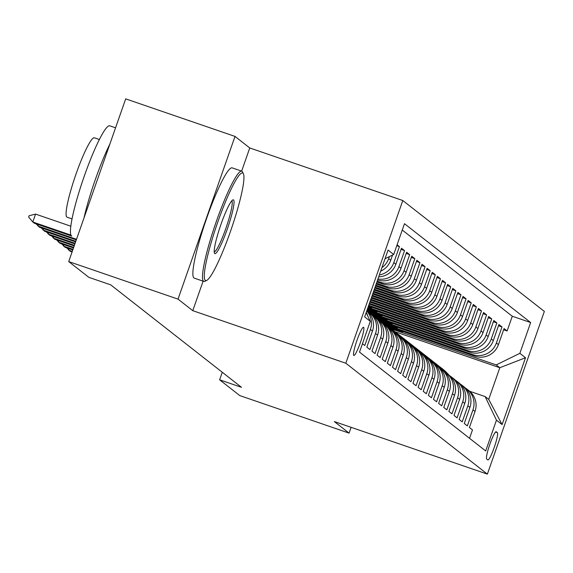 <?xml version="1.0" encoding="UTF-8"?>
<svg xmlns="http://www.w3.org/2000/svg" width="573" height="573" viewBox="0 0 573 573"><rect width="100%" height="100%" fill="white"/><g stroke="black" fill="none" stroke-linecap="round" stroke-linejoin="round"><path stroke-width="0.86" d="M353.77 355.446A14.927 1.97 109 0 0 353.849 355.489A14.927 1.97 109 0 0 360.453 342.339A14.927 1.97 109 0 0 363.626 327.305A14.927 1.97 109 0 0 363.547 327.262A14.927 1.97 109 0 0 356.943 340.412A14.927 1.97 109 0 0 353.77 355.446M241.648 171.119L249.756 147.963L235.009 136.41L125.695 98.871L68.717 261.582L88.851 277.346L110.711 284.86L241.498 387.319L219.631 379.813L239.765 395.585L349.079 433.124L351.106 427.329M249.756 147.963L402.798 200.521L544.35 311.418L487.372 474.129L345.82 363.225L402.798 200.521M362.458 343.714L364.772 345.533L370.394 329.482L372.45 331.087A18.658 18.472 -51.9 0 0 366.827 310.688L367.028 310.86M372.45 331.087L366.827 347.138L369.9 349.551L375.523 333.5L377.578 335.105A18.658 18.472 -51.9 0 0 371.591 314.412L369.542 312.808A18.658 18.472 128.1 0 1 375.523 333.5M377.578 335.105L371.956 351.156L375.029 353.57L380.651 337.518L382.707 339.123A18.658 18.472 -51.9 0 0 376.719 318.43L374.67 316.826A18.658 18.472 128.1 0 1 380.651 337.518M382.707 339.123L377.084 355.174L380.164 357.588L385.779 341.537L387.835 343.141A18.658 18.472 -51.9 0 0 381.847 322.449L379.799 320.844A18.658 18.472 128.1 0 1 385.779 341.537M387.835 343.141L382.212 359.192L385.292 361.606L390.908 345.555L392.963 347.159A18.658 18.472 -51.9 0 0 386.976 326.467L384.927 324.862A18.658 18.472 128.1 0 1 390.908 345.555M392.963 347.159L387.341 363.21L390.421 365.624L396.036 349.573L398.092 351.177A18.658 18.472 -51.9 0 0 392.104 330.485L390.055 328.881A18.658 18.472 128.1 0 1 396.036 349.573M398.092 351.177L392.469 367.229L395.549 369.642L401.164 353.591L403.22 355.196A18.658 18.472 -51.9 0 0 397.232 334.503L395.184 332.899A18.658 18.472 128.1 0 1 401.164 353.591M403.22 355.196L397.598 371.247L400.677 373.66L406.3 357.609L408.348 359.214A18.658 18.472 -51.9 0 0 402.361 338.521L400.312 336.917A18.658 18.472 128.1 0 1 406.3 357.609M408.348 359.214L402.726 375.265L405.806 377.679L411.428 361.627L413.477 363.232A18.658 18.472 -51.9 0 0 407.489 342.539L405.44 340.935A18.658 18.472 128.1 0 1 411.428 361.627M413.477 363.232L407.854 379.283L410.934 381.697L416.557 365.646L418.605 367.25A18.658 18.472 -51.9 0 0 412.624 346.558L410.569 344.953A18.658 18.472 128.1 0 1 416.557 365.646M418.605 367.25L412.983 383.301L416.062 385.715L421.685 369.664L423.734 371.268A18.658 18.472 -51.9 0 0 417.753 350.576L415.697 348.971A18.658 18.472 128.1 0 1 421.685 369.664M423.734 371.268L418.111 387.319L421.191 389.733L426.813 373.682L428.862 375.286A18.658 18.472 -51.9 0 0 422.881 354.594L420.826 352.989A18.658 18.472 128.1 0 1 426.813 373.682M428.862 375.286L423.239 391.338L426.319 393.751L431.942 377.7L433.99 379.305A18.658 18.472 -51.9 0 0 428.01 358.612L425.954 357.008A18.658 18.472 128.1 0 1 431.942 377.7M433.99 379.305L428.368 395.356L431.448 397.769L437.07 381.718L439.119 383.323A18.658 18.472 -51.9 0 0 433.138 362.63L431.082 361.026A18.658 18.472 128.1 0 1 437.07 381.718M439.119 383.323L433.503 399.374L436.576 401.788L442.198 385.736L444.247 387.341A18.658 18.472 -51.9 0 0 438.266 366.648L436.211 365.044A18.658 18.472 128.1 0 1 442.198 385.736M444.247 387.341L438.632 403.392L441.704 405.806L447.327 389.755L449.375 391.359A18.658 18.472 -51.9 0 0 443.395 370.667L441.339 369.062A18.658 18.472 128.1 0 1 447.327 389.755M449.375 391.359L443.76 407.41L446.833 409.824L452.455 393.773L454.504 395.377A18.658 18.472 -51.9 0 0 448.523 374.685L446.467 373.08A18.658 18.472 128.1 0 1 452.455 393.773M454.504 395.377L448.888 411.428L451.961 413.842L457.583 397.791L459.632 399.395A18.658 18.472 -51.9 0 0 453.651 378.703L451.603 377.098A18.658 18.472 128.1 0 1 457.583 397.791M459.632 399.395L454.017 415.446L457.089 417.86L462.712 401.809L464.767 403.413A18.658 18.472 -51.9 0 0 458.78 382.721L456.731 381.117A18.658 18.472 128.1 0 1 462.712 401.809M464.767 403.413L459.145 419.465L462.218 421.878L467.84 405.827L469.896 407.432A18.658 18.472 -51.9 0 0 463.908 386.739L461.859 385.135A18.658 18.472 128.1 0 1 467.84 405.827M469.896 407.432L464.273 423.483L467.346 425.897L472.969 409.845A18.658 18.472 -51.9 0 0 465.383 388.028M388.372 326.517L474.781 356.191A18.658 18.472 -51.9 0 0 498.431 344.609L504.047 328.558L507.126 330.972L503.624 329.769M386.352 324.92L472.725 354.587A18.658 18.472 -51.9 0 0 496.376 343.005L501.998 326.954L498.496 325.751M501.998 326.954L498.918 324.54L493.303 340.591A18.658 18.472 -51.9 0 1 469.652 352.173L383.244 322.499M378.116 318.481L464.524 348.155A18.658 18.472 -51.9 0 0 488.175 336.573L493.79 320.522L496.87 322.936L493.367 321.732M372.987 314.462L459.396 344.137A18.658 18.472 -51.9 0 0 483.046 332.555L488.662 316.504L491.741 318.917L488.239 317.714M367.859 310.444L454.267 340.118A18.658 18.472 -51.9 0 0 477.918 328.537L483.533 312.486L486.613 314.899L483.111 313.696M367.723 308.145L449.139 336.1A18.658 18.472 -51.9 0 0 472.782 324.519L478.405 308.467L481.485 310.881L477.982 309.678M368.425 306.125L444.003 332.082A18.658 18.472 -51.9 0 0 467.654 320.5L473.277 304.449L476.356 306.863L472.854 305.66M369.134 304.113L438.875 328.064A18.658 18.472 -51.9 0 0 462.526 316.482L468.148 300.431L471.228 302.845L467.726 301.642M369.836 302.1L433.747 324.046A18.658 18.472 -51.9 0 0 457.397 312.464L463.02 296.413L466.1 298.827L462.597 297.623M370.545 300.087L428.618 320.028A18.658 18.472 -51.9 0 0 452.269 308.446L457.891 292.395L460.971 294.809L457.469 293.605M371.247 298.067L423.49 316.01A18.658 18.472 -51.9 0 0 447.141 304.428L452.763 288.377L455.843 290.79L452.341 289.587M371.956 296.055L418.362 311.991A18.658 18.472 -51.9 0 0 442.012 300.41L447.635 284.358L450.715 286.772L447.212 285.569M372.658 294.042L413.233 307.973A18.658 18.472 -51.9 0 0 436.884 296.391L442.506 280.34L445.579 282.754L442.084 281.551M373.367 292.029L408.105 303.955A18.658 18.472 -51.9 0 0 431.755 292.373L437.378 276.322L440.451 278.736L436.955 277.533M374.069 290.01L402.977 299.937A18.658 18.472 -51.9 0 0 426.627 288.355L432.25 272.304L435.322 274.718L431.827 273.514M374.778 287.997L397.848 295.919A18.658 18.472 -51.9 0 0 421.499 284.337L427.121 268.286L430.194 270.7L426.699 269.496M375.48 285.984L392.72 291.901A18.658 18.472 -51.9 0 0 416.37 280.319L421.993 264.268L425.066 266.681L421.563 265.478M376.189 283.972L387.592 287.882A18.658 18.472 -51.9 0 0 411.242 276.301L416.865 260.249L419.937 262.663L416.435 261.46M376.891 281.952L382.463 283.864A18.658 18.472 -51.9 0 0 406.114 272.282L411.729 256.231L414.809 258.645L411.307 257.442M377.6 279.939A18.658 18.472 -51.9 0 0 400.985 268.264L406.601 252.213L409.681 254.627L406.178 253.424M378.689 276.823A18.658 18.472 -51.9 0 0 395.857 264.246L401.472 248.195L404.552 250.609L401.05 249.405M397.103 244.771L399.424 246.591L396.788 245.681M497.385 432.658L496.254 431.77A14.461 1.912 109 0 0 496.175 431.727A14.461 1.912 109 0 0 489.786 444.469A14.461 1.912 109 0 0 486.706 459.037L487.838 459.918A14.461 1.912 109 0 0 487.917 459.961A14.461 1.912 109 0 0 494.306 447.219A14.461 1.912 109 0 0 497.385 432.658L495.559 432.028M366.14 312.665L370.294 321.324L359.515 352.101L485.682 450.951L496.462 420.167L485.13 396.573L469.638 391.252M370.294 321.324L364.657 316.905L388.064 250.057L393.701 254.484L404.481 223.699L530.648 322.542L519.869 353.326L525.513 357.745L502.106 424.586L496.462 420.167M377.177 281.15L380.408 282.26L382.463 283.864M376.468 283.162L385.536 286.278L387.592 287.882M375.766 285.175L390.664 290.296L392.72 291.901M375.057 287.195L395.8 294.314L397.848 295.919M374.355 289.207L400.928 298.332L402.977 299.937M373.646 291.22L406.056 302.351L408.105 303.955M372.944 293.233L411.185 306.369L413.233 307.973M372.235 295.253L416.313 310.387L418.362 311.991M371.533 297.265L421.442 314.405L423.49 316.01M370.824 299.278L426.57 318.423L428.618 320.028M370.122 301.291L431.698 322.441L433.747 324.046M369.413 303.31L436.827 326.46L438.875 328.064M368.711 305.323L441.955 330.478L444.003 332.082M368.002 307.336L447.083 334.496L449.139 336.1M367.3 309.348L452.212 338.514L454.267 340.118M370.96 312.865L457.34 342.532L459.396 344.137M376.096 316.883L462.468 346.55L464.524 348.155M381.224 320.901L467.597 350.569L469.652 352.173M507.126 330.972L512.283 316.239L402.26 230.038M389.382 256.597L388.673 258.624A18.658 18.472 128.1 0 1 381.89 267.684M380.665 271.179A18.658 18.472 -51.9 0 0 390.729 260.228L392.541 255.049M399.424 246.591L393.801 262.642A18.658 18.472 128.1 0 1 379.347 274.94M404.552 250.609L398.93 266.66A18.658 18.472 128.1 0 1 377.951 278.936M409.681 254.627L404.058 270.678A18.658 18.472 128.1 0 1 380.408 282.26M414.809 258.645L409.186 274.696A18.658 18.472 128.1 0 1 385.536 286.278M419.937 262.663L414.315 278.714A18.658 18.472 128.1 0 1 390.664 290.296M425.066 266.681L419.443 282.733A18.658 18.472 128.1 0 1 395.8 294.314M430.194 270.7L424.579 286.751A18.658 18.472 128.1 0 1 400.928 298.332M435.322 274.718L429.707 290.769A18.658 18.472 128.1 0 1 406.056 302.351M440.451 278.736L434.835 294.787A18.658 18.472 128.1 0 1 411.185 306.369M445.579 282.754L439.964 298.805A18.658 18.472 128.1 0 1 416.313 310.387M450.715 286.772L445.092 302.823A18.658 18.472 128.1 0 1 421.442 314.405M455.843 290.79L450.22 306.841A18.658 18.472 128.1 0 1 426.57 318.423M460.971 294.809L455.349 310.86A18.658 18.472 128.1 0 1 431.698 322.441M466.1 298.827L460.477 314.878A18.658 18.472 128.1 0 1 436.827 326.46M471.228 302.845L465.605 318.896A18.658 18.472 128.1 0 1 441.955 330.478M476.356 306.863L470.734 322.914A18.658 18.472 128.1 0 1 447.083 334.496M481.485 310.881L475.862 326.932A18.658 18.472 128.1 0 1 452.212 338.514M486.613 314.899L480.991 330.95A18.658 18.472 128.1 0 1 457.34 342.532M491.741 318.917L486.119 334.969A18.658 18.472 128.1 0 1 462.468 346.55M496.87 322.936L491.247 338.987A18.658 18.472 128.1 0 1 467.597 350.569M469.538 438.302L472.481 429.915L469.402 427.501L475.024 411.45A18.658 18.472 -51.9 0 0 469.036 390.757L466.988 389.153M485.13 396.573L488.726 399.381L499.814 367.723L496.218 364.908L519.869 353.326M395.069 331.753L499.814 367.723L525.513 357.745M391.481 328.938L496.218 364.908M235.009 136.41L178.031 299.12L68.717 261.582M178.031 299.12L192.779 310.673L345.82 363.225M487.372 474.129L334.331 421.57L349.079 433.124M222.274 372.264L219.631 379.813M512.283 316.239L530.648 322.542M402.633 331.416L402.368 332.182L390.356 328.064M402.368 332.182L400.405 330.65M397.504 327.398L397.239 328.164L385.228 324.046M397.239 328.164L395.277 326.631M392.376 323.38L392.111 324.146L380.1 320.028M392.111 324.146L390.149 322.613M460.255 384.01A18.658 18.472 128.1 0 1 461.859 385.135M387.248 319.362L386.976 320.128L374.971 316.01M386.976 320.128L385.02 318.595M455.127 379.992A18.658 18.472 128.1 0 1 456.731 381.117M382.119 315.343L381.847 316.11L369.843 311.991M381.847 316.11L379.892 314.577M449.998 375.974A18.658 18.472 128.1 0 1 451.603 377.098M376.991 311.325L376.719 312.092L367.451 308.911M376.719 312.092L374.763 310.559M444.87 371.956A18.658 18.472 128.1 0 1 446.467 373.08M371.863 307.307L371.591 308.073L368.16 306.899M371.591 308.073L369.635 306.541M439.742 367.938A18.658 18.472 128.1 0 1 441.339 369.062M434.613 363.919A18.658 18.472 128.1 0 1 436.211 365.044L433.603 362.358A35.684 35.333 -51.9 0 0 428.754 358.189M429.478 359.901A18.658 18.472 128.1 0 1 431.082 361.026M424.349 355.883A18.658 18.472 128.1 0 1 425.954 357.008M419.221 351.865A18.658 18.472 128.1 0 1 420.826 352.989M414.093 347.847A18.658 18.472 128.1 0 1 415.697 348.971M408.964 343.829A18.658 18.472 128.1 0 1 410.569 344.953L407.962 342.267A35.684 35.333 -51.9 0 0 403.113 338.106M403.836 339.81A18.658 18.472 128.1 0 1 405.44 340.935M398.708 335.792A18.658 18.472 128.1 0 1 400.312 336.917M393.579 331.774A18.658 18.472 128.1 0 1 395.184 332.899M388.451 327.756A18.658 18.472 128.1 0 1 390.055 328.881M383.323 323.738A18.658 18.472 128.1 0 1 384.927 324.862L382.32 322.176A35.684 35.333 -51.9 0 0 377.471 318.015M378.194 319.72A18.658 18.472 128.1 0 1 379.799 320.844M373.066 315.702A18.658 18.472 128.1 0 1 374.67 316.826M367.938 311.683A18.658 18.472 128.1 0 1 369.542 312.808M366.734 310.96A18.658 18.472 128.1 0 1 370.394 329.482M367.687 315.881A18.658 18.472 -51.9 0 0 366.269 312.306M393.701 254.484L385.027 258.731M488.726 399.381L502.106 424.586M192.779 310.673L203.107 281.171M449.089 375.15L446.424 372.4A35.684 35.333 -51.9 0 0 442.886 369.213L441.912 368.446A35.684 35.333 -51.9 0 0 441.597 368.21M446.453 373.059L443.86 370.394A35.684 35.333 -51.9 0 0 439.011 366.226M448.036 374.305L445.45 371.641A35.684 35.333 -51.9 0 0 441.912 368.446M440.322 367.207L441.296 367.966A35.684 35.333 128.1 0 1 444.834 371.154L447.427 373.825M205.335 280.39A56.899 7.521 109 0 0 206.753 280.405A56.899 7.521 109 0 0 231.234 229.186A56.899 7.521 109 0 0 243.389 173.734A56.899 7.521 109 0 0 242.909 173.096A56.899 7.521 109 0 0 217.862 221.844A56.899 7.521 109 0 0 205.335 280.39M206.753 280.405L205.012 281.271A58.303 7.7 -71 0 1 203.873 281.436A58.303 7.7 -71 0 1 203.558 281.264A58.303 7.7 -71 0 1 215.957 222.532A58.303 7.7 -71 0 1 241.749 171.155A58.303 7.7 -71 0 1 242.057 171.327A58.303 7.7 -71 0 1 242.551 171.979L243.389 173.734M214.725 253.567A28.449 3.76 -71 0 1 214.488 253.252A28.449 3.76 -71 0 1 220.569 225.526A28.449 3.76 -71 0 1 232.803 199.913A28.449 3.76 -71 0 1 233.512 199.92A28.449 3.76 -71 0 1 227.252 229.193A28.449 3.76 -71 0 1 214.725 253.567M70.859 226.22L35.569 214.101L32.797 222.016L34.33 223.219L71.818 236.083A58.303 7.7 -71 0 1 71.51 235.911A58.303 7.7 -71 0 1 83.909 177.179A58.303 7.7 -71 0 1 109.694 125.802L115.56 127.822M72.069 218.907L67.07 217.188A41.979 5.544 -71 0 1 66.84 217.067A41.979 5.544 -71 0 1 75.772 174.779A41.979 5.544 -71 0 1 94.337 137.792L99.337 139.504M203.873 281.436L194.254 278.127A58.303 7.7 -71 0 1 193.939 277.955A58.303 7.7 -71 0 1 206.337 219.223A58.303 7.7 -71 0 1 232.122 167.846L241.749 171.155M214.23 251.905A27.053 3.574 109 0 0 226.192 227.452A27.053 3.574 109 0 0 231.771 200.815M84.002 217.941A58.303 7.7 -71 0 1 109.887 144.024M443.96 371.132L441.296 368.382A35.684 35.333 -51.9 0 0 437.758 365.194L436.784 364.428A35.684 35.333 -51.9 0 0 436.468 364.192M441.317 369.041L438.732 366.376A35.684 35.333 -51.9 0 0 433.883 362.208M442.908 370.287L440.322 367.622A35.684 35.333 -51.9 0 0 436.784 364.428M435.194 363.189L436.168 363.948A35.684 35.333 128.1 0 1 439.706 367.135L442.292 369.807M438.832 367.114L436.168 364.364A35.684 35.333 -51.9 0 0 432.629 361.176L431.648 360.41A35.684 35.333 -51.9 0 0 431.34 360.173M437.779 366.269L435.194 363.604A35.684 35.333 -51.9 0 0 431.648 360.41M430.058 359.171L431.039 359.93A35.684 35.333 128.1 0 1 434.578 363.117L437.163 365.789M433.704 363.096L431.039 360.345A35.684 35.333 -51.9 0 0 427.494 357.158L426.52 356.392A35.684 35.333 -51.9 0 0 426.212 356.155M431.061 361.004L428.475 358.34A35.684 35.333 -51.9 0 0 423.626 354.171M432.651 362.251L430.065 359.586A35.684 35.333 -51.9 0 0 426.52 356.392M424.93 355.153L425.904 355.912A35.684 35.333 128.1 0 1 429.449 359.099L432.035 361.771M428.575 359.078L425.911 356.327A35.684 35.333 -51.9 0 0 422.365 353.14L421.391 352.374A35.684 35.333 -51.9 0 0 421.083 352.137M425.932 356.986L423.347 354.322A35.684 35.333 -51.9 0 0 418.498 350.153M427.522 358.232L424.937 355.568A35.684 35.333 -51.9 0 0 421.391 352.374M419.801 351.134L420.775 351.894A35.684 35.333 128.1 0 1 424.321 355.081L426.906 357.753M423.447 355.059L420.783 352.309A35.684 35.333 -51.9 0 0 417.237 349.122L416.263 348.355A35.684 35.333 -51.9 0 0 415.955 348.119M420.804 352.968L418.218 350.304A35.684 35.333 -51.9 0 0 413.369 346.142M422.394 354.214L419.808 351.55A35.684 35.333 -51.9 0 0 416.263 348.355M414.673 347.116L415.647 347.875A35.684 35.333 128.1 0 1 419.192 351.063L421.778 353.734M418.319 351.041L415.654 348.291A35.684 35.333 -51.9 0 0 412.109 345.104L411.135 344.337A35.684 35.333 -51.9 0 0 410.827 344.101M415.676 348.95L413.09 346.285A35.684 35.333 -51.9 0 0 408.241 342.124M417.266 350.196L414.68 347.532A35.684 35.333 -51.9 0 0 411.135 344.337M409.545 343.098L410.519 343.857A35.684 35.333 128.1 0 1 414.064 347.045L416.65 349.716M413.19 347.023L410.526 344.273A35.684 35.333 -51.9 0 0 406.98 341.085L406.006 340.319A35.684 35.333 -51.9 0 0 405.698 340.083M412.137 346.178L409.552 343.514A35.684 35.333 -51.9 0 0 406.006 340.319M404.416 339.08L405.39 339.839A35.684 35.333 128.1 0 1 408.936 343.026L411.521 345.698M408.062 343.005L405.398 340.255A35.684 35.333 -51.9 0 0 401.852 337.067L400.878 336.308A35.684 35.333 -51.9 0 0 400.57 336.065M405.419 340.914L402.833 338.249A35.684 35.333 -51.9 0 0 397.984 334.088M407.009 342.16L404.423 339.495A35.684 35.333 -51.9 0 0 400.878 336.308M399.288 335.062L400.262 335.821A35.684 35.333 128.1 0 1 403.807 339.008L406.393 341.68M402.926 338.987L400.269 336.236A35.684 35.333 -51.9 0 0 396.724 333.049L395.75 332.29A35.684 35.333 -51.9 0 0 395.442 332.046M400.291 336.895L397.705 334.231A35.684 35.333 -51.9 0 0 392.856 330.069M401.881 338.142L399.295 335.477A35.684 35.333 -51.9 0 0 395.75 332.29M394.16 331.044L395.134 331.803A35.684 35.333 128.1 0 1 398.679 334.99L401.265 337.662M397.798 334.969L395.141 332.218A35.684 35.333 -51.9 0 0 391.595 329.031L390.621 328.272A35.684 35.333 -51.9 0 0 390.313 328.028M395.162 332.877L392.577 330.213A35.684 35.333 -51.9 0 0 387.728 326.051M396.752 334.123L394.167 331.459A35.684 35.333 -51.9 0 0 390.621 328.272M389.031 327.025L390.005 327.785A35.684 35.333 128.1 0 1 393.551 330.979L396.136 333.644M392.67 330.95L390.012 328.2A35.684 35.333 -51.9 0 0 386.467 325.013L385.493 324.254A35.684 35.333 -51.9 0 0 385.185 324.01M390.034 328.859L387.448 326.195A35.684 35.333 -51.9 0 0 382.599 322.033M391.624 330.105L389.038 327.441A35.684 35.333 -51.9 0 0 385.493 324.254M383.903 323.007L384.877 323.766A35.684 35.333 128.1 0 1 388.422 326.961L391.008 329.625M387.541 326.932L384.884 324.182A35.684 35.333 -51.9 0 0 381.339 320.995L380.365 320.235A35.684 35.333 -51.9 0 0 380.057 319.992M386.496 326.087L383.91 323.423A35.684 35.333 -51.9 0 0 380.365 320.235M378.774 318.989L379.749 319.748A35.684 35.333 128.1 0 1 383.294 322.943L385.88 325.607M382.413 322.914L379.756 320.164A35.684 35.333 -51.9 0 0 376.21 316.976L375.236 316.217A35.684 35.333 -51.9 0 0 374.928 315.974M379.777 320.823L377.192 318.158A35.684 35.333 -51.9 0 0 372.343 313.997M381.367 322.069L378.782 319.405A35.684 35.333 -51.9 0 0 375.236 316.217M373.646 314.971L374.62 315.73A35.684 35.333 128.1 0 1 378.166 318.925L380.751 321.589M377.285 318.896L374.627 316.146A35.684 35.333 -51.9 0 0 371.082 312.958L370.108 312.199A35.684 35.333 -51.9 0 0 369.8 311.956M374.649 316.805L372.063 314.14A35.684 35.333 -51.9 0 0 367.214 309.979M376.239 318.051L373.653 315.386A35.684 35.333 -51.9 0 0 370.108 312.199M368.518 310.953L369.492 311.712A35.684 35.333 128.1 0 1 373.037 314.906L375.623 317.571M372.156 314.878L369.499 312.127A35.684 35.333 -51.9 0 0 367.114 309.893M369.521 312.786L367.007 310.194M371.111 314.033L368.525 311.368A35.684 35.333 -51.9 0 0 367.085 309.964M367.057 310.036A35.684 35.333 128.1 0 1 367.909 310.888L370.495 313.553M69.19 248.732L68.696 250.143L72.291 251.375M72.083 251.977L70.235 251.346L66.84 247.923M64.061 244.714L63.567 246.125L73 249.362M72.785 249.964L65.107 247.328L61.712 243.905M58.933 240.696L58.439 242.107L73.702 247.35M73.494 247.951L59.979 243.31L56.584 239.886M53.805 236.678L53.31 238.089L74.411 245.33M74.196 245.939L54.85 239.292L51.455 235.868M48.676 232.659L48.182 234.071L75.113 243.317M74.905 243.919L49.722 235.274L46.327 231.85M43.548 228.641L43.054 230.052L75.822 241.305M75.607 241.906L44.594 231.256L41.192 227.832M38.42 224.623L37.925 226.034L76.524 239.292M76.316 239.894L39.465 227.237L36.063 223.814M35.569 214.101L29.116 215.749L28.65 217.067L32.797 222.016L70.959 235.116M472.725 354.587L474.781 356.191M496.376 343.005L498.431 344.609M388.673 258.624L390.729 260.228M393.801 262.642L395.857 264.246M398.93 266.66L400.985 268.264M404.058 270.678L406.114 272.282M409.186 274.696L411.242 276.301M414.315 278.714L416.37 280.319M419.443 282.733L421.499 284.337M424.579 286.751L426.627 288.355M429.707 290.769L431.755 292.373M434.835 294.787L436.884 296.391M439.964 298.805L442.012 300.41M445.092 302.823L447.141 304.428M450.22 306.841L452.269 308.446M455.349 310.86L457.397 312.464M460.477 314.878L462.526 316.482M465.605 318.896L467.654 320.5M470.734 322.914L472.782 324.519M475.862 326.932L477.918 328.537M480.991 330.95L483.046 332.555M486.119 334.969L488.175 336.573M491.247 338.987L493.303 340.591M472.969 409.845L475.024 411.45M445.45 371.641L446.424 372.4M443.86 370.394L444.834 371.154M440.322 367.622L441.296 368.382M438.732 366.376L439.706 367.135M435.194 363.604L436.168 364.364M433.603 362.358L434.578 363.117M430.065 359.586L431.039 360.345M428.475 358.34L429.449 359.099M424.937 355.568L425.911 356.327M423.347 354.322L424.321 355.081M419.808 351.55L420.783 352.309M418.218 350.304L419.192 351.063M414.68 347.532L415.654 348.291M413.09 346.285L414.064 347.045M409.552 343.514L410.526 344.273M407.962 342.267L408.936 343.026M404.423 339.495L405.398 340.255M402.833 338.249L403.807 339.008M399.295 335.477L400.269 336.236M397.705 334.231L398.679 334.99M394.167 331.459L395.141 332.218M392.577 330.213L393.551 330.979M389.038 327.441L390.012 328.2M387.448 326.195L388.422 326.961M383.91 323.423L384.884 324.182M382.32 322.176L383.294 322.943M378.782 319.405L379.756 320.164M377.192 318.158L378.166 318.925M373.653 315.386L374.627 316.146M372.063 314.14L373.037 314.906M368.525 311.368L369.499 312.127M367.007 310.179L367.909 310.888"/></g></svg>
